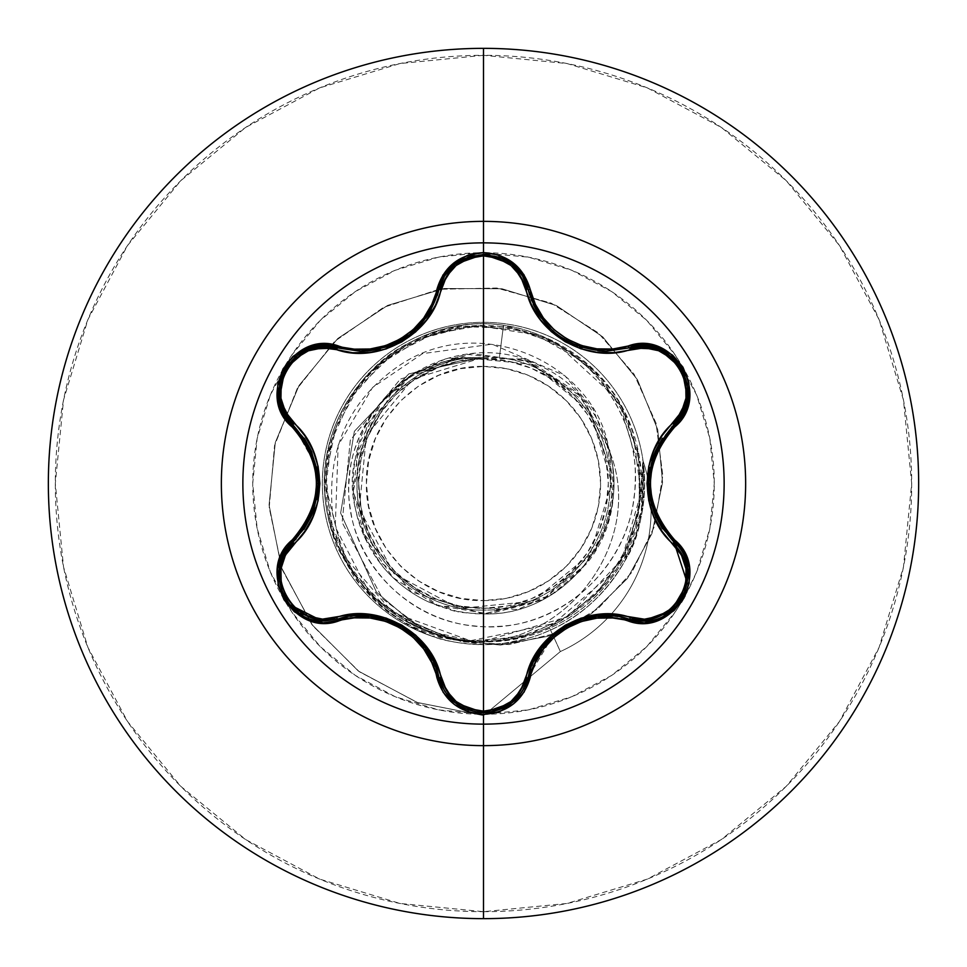<?xml version="1.0" encoding="UTF-8"?>
<svg xmlns="http://www.w3.org/2000/svg" width="967" height="967" viewBox="0 0 967 967"><rect width="100%" height="100%" fill="white"/><g stroke="black" fill="none" stroke-linecap="round" stroke-linejoin="round"><path stroke-width="0.73" stroke-dasharray="4.83 3.63" d="M483.5 242.862A240.638 240.638 0 0 0 242.862 483.5A240.638 240.638 0 0 0 483.5 724.138A240.638 240.638 0 0 1 242.862 483.5A240.638 240.638 0 0 1 483.5 242.862A240.638 240.638 0 0 1 724.138 483.5A240.638 240.638 0 0 1 483.5 724.138A240.638 240.638 0 0 0 724.138 483.5A240.638 240.638 0 0 0 483.5 242.862M289.23 362.83L311.664 347.927L337.858 347.963L361.223 351.347M556.291 333.82L541.302 318.179M579.874 346.778L558.116 335.223L576.368 345.473M605.173 351.214L582.412 347.612M582.364 347.6L597.715 350.767M556.013 333.591L557.584 334.824M577.722 346.005L579.777 346.754M541.242 318.095L552.169 330.303M528.139 289.556L533.216 304.327M684.128 593.859L684.962 591.852M491.079 712.063L483.548 712.679L493.255 711.639M483.5 600.592A117.092 117.092 0 0 0 600.592 483.5A117.092 117.092 0 0 0 483.5 366.408L483.5 600.592L483.5 366.408C420.935 364.801 364.801 420.935 366.408 483.5C364.801 546.065 420.935 602.199 483.5 600.592L460.655 598.343L438.692 591.683L418.445 580.853L400.701 566.299L386.147 548.555L375.317 528.308L368.657 506.345L366.408 483.5L368.657 460.655L375.317 438.692L386.147 418.445L400.701 400.701L418.445 386.147L438.692 375.317L460.655 368.657L483.5 366.408L506.345 368.657L528.308 375.317L548.555 386.147L566.299 400.701L580.853 418.445L591.683 438.692L598.343 460.655L600.592 483.5L598.343 506.345L591.683 528.308L580.853 548.555L566.299 566.299L548.555 580.853L528.308 591.683L506.345 598.343L483.5 600.592M483.5 357.548L499.395 357.693C563.93 364.366 615.556 426.882 609.935 491.454C607.336 556.218 548.229 611.615 483.5 610.056L483.5 608.316A124.816 124.816 0 0 0 608.316 483.5A124.816 124.816 0 0 0 483.5 358.684L483.5 357.548L482.726 357.597L412.788 378.979L366.384 435.718L359.277 508.847L394.065 573.757L459.18 608.521L532.805 601.244L590.124 554.212L611.736 483.113L590.172 411.809L532.527 364.378L458.068 356.92L391.865 392.143L356.279 458.346L363.459 533.337L411.168 591.84L483.5 614.057L542.729 599.854L595.962 549.812L612.256 505.1L609.814 450.489L580.551 396.168L522.796 358.999L447.165 358.104L410.141 375.498L379.233 404.931L358.914 444.469L353.124 490.354L364.414 537.023L393.11 577.71L436.637 605.354L489.266 613.936L542.56 599.939L586.449 563.797C637.168 503.045 614.444 400.737 542.777 367.17C470.409 326.943 369.902 374.966 355.747 456.557C348.047 497.401 357.101 534.11 382.896 566.71C395.6 581.989 410.987 593.798 429.022 602.151L456.859 611.313C457.669 612.304 467.436 613.187 486.159 613.96C569.962 614.492 632.539 525.492 609.065 450.271C644.578 533.627 576.259 635.549 485.398 641.846C452.979 642.777 423.062 634.473 395.648 616.91L377.033 602.671L360.884 585.929L336.709 546.319C312.8 482.545 323.316 424.972 368.258 373.588C370.156 374.084 391.925 339.26 458.624 326.447C514.42 311.858 633.76 352.435 641.786 477.541C641.085 545.884 610.419 595.672 549.788 626.894C520.742 640.009 490.487 644.167 459.011 639.344L442.016 635.694L429.529 631.729L408.787 622.434L376.32 599.238C355.058 580.478 304.907 519.376 335.73 428.296C339.937 420.294 364.172 336.19 478.641 325.831L524.767 331.246L567.315 349.861L602.598 380.055L627.559 419.219L640.033 463.955L638.933 510.395L624.368 554.49L597.594 592.445L560.92 620.947L517.538 637.531L471.219 640.77L425.951 630.375L385.676 607.252L353.874 573.407L333.313 531.753L325.77 485.93L331.899 439.888L351.166 397.63L381.905 362.818L421.455 338.462L466.372 326.689L512.776 328.49L556.654 343.744L594.185 371.098L622.119 408.207L638.039 451.831L640.565 498.21L629.469 543.309L605.729 583.222L571.388 614.492L529.445 634.412L483.5 641.242C399.238 643.732 323.026 568.27 324.9 483.5C321.733 391.393 411.821 311.144 503.493 325.238L499.395 357.693L483.5 357.548L483.5 358.684A124.816 124.816 0 0 0 358.684 483.5A124.816 124.816 0 0 0 483.5 608.316L483.5 610.056C546.802 611.507 605.016 558.636 609.621 495.418C617.514 429.638 565.381 364.438 499.395 357.693L503.493 325.238C586.353 336.721 646.331 419.763 633.941 497.727C625.371 576.525 548.47 635.476 474.543 625.927C399.903 620.004 342.294 549.087 349.256 479.281C352.786 412.546 411.495 357.983 474.072 357.548C411.507 360.812 357.79 416.813 357.137 479.523C353.064 548.446 414.408 611.869 483.5 610.056C417.599 611.615 357.959 554.067 357.149 488.214C353.136 422.482 408.364 360.812 474.072 357.548L482.726 357.597L412.788 378.979L366.384 435.718L359.277 508.847L394.065 573.757L459.18 608.521L532.805 601.244L590.124 554.212L611.736 483.113L590.172 411.809L532.527 364.378L458.068 356.92L391.865 392.143L356.279 458.346L363.459 533.337L411.168 591.84L483.5 614.057L483.5 715.58L417.164 702.441L358.358 671.038L311.918 624.585L281.433 567.496L269.068 504.955L275.305 442.487L299.069 385.434L337.785 338.51L387.658 305.403L444.083 288.504L502.006 288.758L556.436 305.56L602.804 336.927L637.434 379.668L657.765 429.747L662.54 482.606L651.927 533.627L627.39 578.484L591.55 613.586L547.89 636.274L500.483 645.086L453.511 639.816L411.011 621.467L376.453 592.155L340.638 513.114L354.369 431.318L408.787 373.903L482.255 357.488L408.787 373.903L354.369 431.318L340.638 513.114L376.453 592.155L411.011 621.467L453.511 639.816L500.483 645.086L547.89 636.274L591.55 613.586L627.39 578.484L651.927 533.627L662.54 482.606L657.765 429.747L637.434 379.668L602.804 336.927L556.436 305.56L502.006 288.758L444.083 288.504L387.658 305.403L337.785 338.51L299.069 385.434L275.305 442.487L269.068 504.955L281.433 567.496L311.918 624.585L358.358 671.038L417.164 702.441L483.5 715.58L417.696 702.622L359.265 671.702L312.909 625.903L282.183 569.539L269.213 507.627L274.555 445.557L297.22 388.565L334.775 341.266L383.585 307.361L439.199 289.278L496.712 288.021L551.226 303.154L598.235 332.866L634.05 374.169L656.037 423.171L662.818 475.486L654.357 526.604L631.922 572.234L597.908 608.739L555.626 633.397L508.956 644.566L461.996 641.822L418.735 625.951L382.666 598.839L342.137 522.458L350.32 440.166L400.326 379.1L472.186 357.101L400.326 379.1L350.32 440.166L342.137 522.458L382.666 598.839L418.735 625.951L461.996 641.822L508.956 644.566L555.626 633.397L597.908 608.739L631.922 572.234L654.357 526.604L662.818 475.486L656.037 423.171L634.05 374.169L598.235 332.866L551.226 303.154L496.712 288.021L439.199 289.278L383.585 307.361L334.775 341.266L297.22 388.565L274.555 445.557L269.213 507.627L282.183 569.539L312.909 625.903L359.265 671.702L417.696 702.622L483.5 715.58L483.5 641.242C387.646 644.82 306.213 546.633 327.849 452.544C341.472 372.96 423.171 313.501 503.493 325.238C580.913 336.202 639.513 409.561 635.126 483.5C633.905 559.337 569.08 623.848 497.57 626.398C425.963 632.14 359.41 576.9 350.55 509.947C336.226 432.382 400.979 357.282 474.072 357.548L483.5 357.548M483.5 918.65A435.15 435.15 0 0 0 918.65 483.5A435.15 435.15 0 0 0 483.5 48.35A435.15 435.15 0 0 1 918.65 483.5A435.15 435.15 0 0 1 483.5 918.65A435.15 435.15 0 0 1 48.35 483.5A435.15 435.15 0 0 1 483.5 48.35A435.15 435.15 0 0 0 48.35 483.5A435.15 435.15 0 0 0 483.5 918.65M483.5 911.688A428.188 428.188 0 0 0 911.688 483.5A428.188 428.188 0 0 0 483.5 55.312L399.963 63.544L319.642 87.9L245.606 127.475L180.72 180.72L127.475 245.606L87.9 319.642L63.544 399.963L55.312 483.5L63.544 567.037L87.9 647.358L127.475 721.394L180.72 786.28L245.606 839.525L319.642 879.1L399.963 903.456L483.5 911.688L567.037 903.456L647.358 879.1L721.394 839.525L786.28 786.28L839.525 721.394L879.1 647.358L903.456 567.037L911.688 483.5L903.456 399.963L879.1 319.642L839.525 245.606L786.28 180.72L721.394 127.475L647.358 87.9L567.037 63.544L483.5 55.312A428.188 428.188 0 0 0 55.312 483.5A428.188 428.188 0 0 0 483.5 911.688M681.457 602.139L675.389 611.712L646.681 646.681L611.712 675.389L571.811 696.711L528.526 709.851L483.5 714.275L483.5 644.651A161.151 161.151 0 0 1 322.349 483.5A161.151 161.151 0 0 1 483.5 322.349L483.5 252.725A230.775 230.775 0 0 0 252.725 483.5A230.775 230.775 0 0 0 483.5 714.275A230.775 230.775 0 0 0 714.275 483.5A230.775 230.775 0 0 0 483.5 252.725L483.5 322.349A161.151 161.151 0 0 1 644.651 483.5A161.151 161.151 0 0 1 483.5 644.651C506.877 644.602 529.215 639.731 550.537 630.049C581.203 616.438 605.983 593.363 624.887 560.836C639.936 538.232 646.004 504.955 643.079 461.005A161.151 161.151 0 0 0 324.513 457.173A161.151 161.151 0 0 0 431.548 636.056L483.5 644.651A161.151 161.151 0 0 1 322.349 483.5A161.151 161.151 0 0 1 483.5 322.349A161.151 161.151 0 0 1 643.079 461.005L642.668 459.796C645.255 503.964 639.03 537.12 623.993 559.277C604.919 591.719 580.152 614.686 549.667 628.163C529.203 637.446 507.784 642.003 485.398 641.846C576.259 635.549 644.578 533.627 609.065 450.271L592.723 408.388L564.728 375.595L492.082 344.167L422.482 353.644L372.597 387.441L338.16 445.34L335.259 526.967L369.636 593.351C386.498 612.534 407.131 626.773 431.548 636.056A161.151 161.151 0 0 1 483.5 322.349A161.151 161.151 0 0 1 644.651 483.5A161.151 161.151 0 0 1 483.5 644.651L483.5 714.275L438.474 709.851L395.189 696.711L355.288 675.389L320.319 646.681L291.611 611.712L270.289 571.811L257.149 528.526L252.725 483.5L257.149 438.474L270.289 395.189L291.611 355.288L320.319 320.319L355.288 291.611L395.189 270.289L438.474 257.149L479.765 252.75M479.789 252.75L528.526 257.149L571.811 270.289L611.712 291.611L646.681 320.319L675.389 355.288L696.711 395.189L709.851 438.474L714.275 483.5L709.851 528.526L696.711 571.811L685.168 595.708M560.364 651.553L550.537 630.049C531.161 638.329 534.328 636.129 527.74 638.462L502.961 643.478L483.5 644.651C460.981 643.841 443.66 640.976 431.548 636.056C359.108 603.892 343.297 561.73 332.443 511.93C326.967 449.244 348.845 400.725 398.09 366.372C479.112 309.911 596.071 363.459 609.065 450.271C632.889 529.082 566.396 615.157 486.159 613.96L474.313 613.694L456.859 611.313C456.412 612.087 447.141 609.029 429.022 602.151C410.975 593.798 395.6 581.989 382.896 566.71C355.493 527.051 346.44 490.342 355.747 456.557L381.663 401.813L414.928 372.404L465.369 354.212L527.789 360.691L586.038 402.683L613.96 478.484L608.11 522.458L586.449 563.797L555.469 592.433L517.78 609.476L438.583 606.091L377.879 560.256L353.197 491.732L367.484 423.606L411.906 374.314L471.473 353.487L530.738 361.767L577.77 393.158L606.007 438.329L613.997 487.658L604.206 533.276L581.252 570.059L550.441 595.599L483.5 614.057L483.5 715.58L560.364 651.553L483.5 715.58L560.364 651.553L483.5 715.58L483.5 641.242L567.81 616.837L621.66 559.639L640.964 493.122L633.192 433.712C609.778 357.645 523.087 309.67 446.21 330.231C376.223 345.956 323.329 414.396 325.77 486.087L342.608 554.466L392.638 612.462L470.397 640.722L557.415 622.881L595.346 594.765L623.993 555.263L639.453 507.349L638.74 455.433L620.451 405.185L585.204 362.903L536.105 334.775L478.641 325.831L432.938 334.074L391.623 355.276L358.261 387.586L335.767 428.212L326.06 473.625L330.013 519.895L347.262 563.012L376.32 599.238L414.686 625.444L436.298 634.026L459.011 639.344C490.414 644.179 520.669 640.021 549.788 626.894L616.076 569.768L635.778 526.689L641.786 477.541L618.59 400.411L553.68 341.049L508.654 326.592L459.47 326.314L410.806 341.943L368.258 373.588C323.341 424.876 312.825 482.448 336.709 546.319L355.155 578.629C370.252 597.401 383.754 610.165 395.648 616.91C423.111 634.485 453.015 642.801 485.398 641.846L502.659 641.024L527.136 636.371C533.651 634.098 530.532 636.31 549.667 628.163L560.364 651.553A155.349 155.349 0 0 0 643.079 461.005L642.052 512.377L624.887 560.836C606.273 593.146 581.481 616.221 550.537 630.049L560.364 651.553A155.349 155.349 0 0 0 642.668 459.796L643.079 461.005A155.349 155.349 0 0 1 560.364 651.553L549.667 628.163C580.442 614.456 605.221 591.49 623.993 559.277L641.339 511.023L642.668 459.796A155.349 155.349 0 0 1 560.364 651.553M483.5 358.684L459.144 361.078L435.73 368.185L414.154 379.717L395.237 395.237L379.717 414.154L368.185 435.73L361.078 459.144L358.684 483.5L361.078 507.856L368.185 531.27L379.717 552.846L395.237 571.763L414.154 587.283L435.73 598.815L459.144 605.922L483.5 608.316L507.856 605.922L531.27 598.815L552.846 587.283L571.763 571.763L587.283 552.846L598.815 531.27L605.922 507.856L608.316 483.5L605.922 459.144L598.815 435.73L587.283 414.154L571.763 395.237L552.846 379.717L531.27 368.185L507.856 361.078L483.5 358.684M323.872 620.959L321.975 620.887M289.604 604.617L285.108 598.235M281.699 591.018L279.705 583.923M279.62 583.439L279.451 567.81M282.05 558.31L284.153 553.753M438.208 674.531L430.097 655.312M430.001 655.155L425.843 648.797M419.158 640.746L414.65 636.334M414.311 636.032L389.846 621.068M389.628 620.983L386.268 619.774M368.923 616.064L355.771 615.822M355.687 615.822L337.882 619.025M552.677 636.226L528.139 677.444L524.078 688.25M522.494 691.006L521.709 692.239M475.679 712.002L454.72 702.477M447.201 694.765L444.494 690.825M612.848 616.052L628.876 619.061M625.141 618.046L613.114 616.076M597.666 616.233L597.05 616.305M589.157 617.611L571.57 623.63M571.279 623.763L565.622 626.785M563.096 628.332L559.204 630.98M662.008 528.03L674.023 542.173M671.582 427.209L658.998 443.841M658.902 444.01L655.481 450.779M651.843 460.594L650.283 466.71M650.187 467.158L649.461 495.829M649.498 496.059L655.191 515.544M655.59 516.438L661.948 527.958M629.324 347.806L641.157 345.956M643.43 345.968L645.424 346.053M677.516 362.504L682.134 369.189M685.132 375.583L686.993 401.776L674.688 424.175M529.529 294.645L531.173 299.419M531.705 300.785L533.47 304.871M548.132 326.375L552.338 330.472M554.079 331.995L558.841 335.754M568.125 341.617L573.032 344.047M599.588 350.948L604.895 351.214M483.258 254.321L473.129 255.518M522.18 275.486L522.567 276.091M363.519 351.299L367.569 351.069M380.212 348.978L370.023 350.828M387.537 346.79L395.539 343.478M398.924 341.75L402.864 339.477M405.403 337.858L408.545 335.658M426.604 317.128L437.289 295.564M438.414 291.72L431.209 309.718M337.858 347.963L360.884 351.347M316.644 467.049L293.219 425.19L285.555 415.725M281.699 375.97L285.192 368.632M296.168 538.873L303.88 529.457M314.529 507.953L318.107 489.701M318.131 489.387L318.348 482.98M318.276 480.019L317.925 475.317M284.649 597.425L289.218 604.145M279.342 581.783L281.893 591.538M354.913 615.882L337.858 619.037M404.726 628.695L397.437 624.464M386.292 619.787L369.902 616.16M425.54 648.386L414.081 635.839M438.945 677.396L433.131 661.005M454.792 702.538L458.66 705.33M468.512 710.141L477.239 712.244M533.905 661.21L528.139 677.444M569.841 624.489L562.407 628.78M553.003 635.935L541.689 648.301M597.352 616.269L580.756 619.92M662.443 528.671L673.697 541.858M648.627 479.124L648.615 487.549M655.275 451.251L650.126 467.448M673.697 425.142L662.407 438.365M682.025 369.007L675.715 360.461M673.056 357.838L672.162 357.041M687.525 398.996L688.008 394.488M687.271 383.15L684.467 373.915M682.654 413.441L682.968 412.836M469.43 256.545L468.427 256.884M512.256 264.426L508.787 261.888M498.634 256.871L489.109 254.659M415.061 330.291L425.831 318.216M387.271 346.875L388.722 346.367M392.711 344.76L403.855 338.861M404.653 338.353L408.014 336.045M408.449 335.73L410.528 334.147M284.987 368.971L280.841 378.556M279.898 382.17L279.656 383.343M308.304 349.063L304.158 350.9M294.705 357.21L288.118 364.245M323.244 346.065L322.567 346.089M304.424 438.329L293.219 425.19M318.24 487.779L318.228 479.197M316.729 467.472L311.688 451.492M311.688 515.496L316.729 499.516M293.219 541.81L304.025 529.239"/><path stroke-width="1.45" d="M522.434 691.115L528.139 677.444L530.267 677.396C538.401 635.524 587.634 607.058 628.042 620.947C673.576 638.184 712.474 570.856 674.712 540.009C642.426 502.369 642.426 464.692 674.712 426.991C712.437 396.216 673.661 328.828 628.042 346.053C587.706 359.942 538.438 331.536 530.267 289.604C523.437 266.662 507.856 254.333 483.5 252.605L483.5 242.862A240.638 240.638 0 0 1 724.138 483.5A240.638 240.638 0 0 1 483.5 724.138A240.638 240.638 0 0 1 242.862 483.5A240.638 240.638 0 0 1 483.5 242.862L483.5 252.605L467.581 255.336L453.523 263.169L442.922 275.075L431.753 304.4L423.739 317.986L413.102 329.699L400.157 339.103L385.567 345.618L370.059 348.99L354.273 349.135L322.797 344.167L306.732 347.745L292.977 356.412L283.041 368.935L277.795 383.839L277.674 399.564L282.678 414.541L302.417 438.813L310.153 452.532L314.964 467.581L316.632 483.476L314.988 499.347L310.165 514.444L302.417 528.175L282.412 552.967L277.493 568.669L278.133 584.914L284.02 599.77L294.319 611.748L307.881 619.702L323.365 622.857L354.273 617.865L370.047 618.01L385.507 621.358L400.12 627.885L413.054 637.253L423.727 649.002L431.753 662.588L443.188 692.348L454.321 704.459L468.705 712.038L483.5 714.395L483.5 724.138A240.638 240.638 0 0 1 242.862 483.5A240.638 240.638 0 0 1 483.5 242.862L483.5 221.358A262.142 262.142 0 0 1 745.642 483.5A262.142 262.142 0 0 1 483.5 745.642L483.5 918.65A435.15 435.15 0 0 0 918.65 483.5A435.15 435.15 0 0 0 483.5 48.35L483.5 221.358A262.142 262.142 0 0 0 221.358 483.5A262.142 262.142 0 0 0 483.5 745.642L483.5 724.138L483.5 745.642A262.142 262.142 0 0 0 745.642 483.5A262.142 262.142 0 0 0 483.5 221.358L483.5 242.862A240.638 240.638 0 0 1 724.138 483.5A240.638 240.638 0 0 1 483.5 724.138L483.5 714.395C507.856 712.679 523.437 700.338 530.267 677.396L528.139 677.444L512.172 702.646L483.548 712.679L475.679 712.002M284.153 553.753L293.219 541.81A2.321 0.725 -133.4 0 0 294.053 543.732C259.833 571.279 295.745 633.264 336.601 617.345C378.967 602.405 432.878 633.699 441.037 677.637C447.032 698.21 461.186 709.379 483.5 711.156C505.826 709.44 520.016 698.271 526.06 677.686C534.34 633.59 588.299 602.61 630.387 617.442C671.352 633.3 707.082 571.219 672.863 543.792C638.74 514.577 638.885 452.23 672.863 423.208C707.107 395.696 671.267 333.675 630.387 349.558C588.057 364.426 534.243 333.192 526.06 289.314C520.016 268.729 505.838 257.573 483.5 255.844L498.09 258.334L510.927 265.466L520.548 276.236L531.451 304.823L539.985 319.195L551.347 331.681L565.248 341.762L580.901 348.785L597.461 352.423L614.19 352.641L644.469 347.782L658.587 350.719L671.158 358.237L680.623 369.624L685.748 383.512L685.978 398.186L681.445 411.906L662.105 435.633L653.91 450.223L648.772 466.324L646.983 483.427L648.736 500.519L653.873 516.692L662.069 531.306L681.445 555.094L685.978 568.777L685.76 583.427L680.659 597.316L671.207 608.714L658.624 616.269L644.469 619.206L614.263 614.359L597.546 614.565L581.058 618.167L565.381 625.166L551.468 635.21L540.033 647.733L531.475 662.117L520.536 690.764L510.927 701.534L498.102 708.666L483.5 711.156L483.5 255.844C461.199 257.609 447.044 268.778 441.037 289.363A2.321 0.725 13.3 0 0 438.945 289.592L428.719 313.949L410.866 333.869L387.271 346.875L360.884 351.347L337.858 347.963A2.321 0.725 -73.3 0 0 336.601 349.655L352.75 352.75L369.479 352.556L385.99 348.966L401.692 341.955L415.617 331.899L427.063 319.352L435.621 304.956L446.524 276.284L456.122 265.514L468.91 258.37L483.5 255.844L483.5 711.156L468.922 708.642L456.122 701.498L446.524 690.704L435.646 662.105L427.112 647.709L415.737 635.21L401.825 625.117L386.147 618.094L369.563 614.444L352.822 614.238L322.531 619.122L308.413 616.209L295.829 608.702L286.353 597.34L281.204 583.452L280.962 568.777L285.483 555.046L304.786 531.318L312.97 516.729L318.095 500.652L319.872 483.573L318.131 466.505L313.006 450.344L304.823 435.742L285.483 411.954L280.962 398.259L281.192 383.609L286.317 369.732L295.781 358.334L308.376 350.803L322.519 347.878L336.601 349.655A2.321 0.725 106.7 0 1 337.846 347.963L323.244 346.065M541.302 318.179L538.401 313.9L528.139 289.556L529.529 294.645M557.584 334.824L556.291 333.82M582.412 347.612L579.874 346.778M579.777 346.754L582.364 347.6M597.715 350.767L606.188 351.226L629.142 347.866A2.321 0.725 -106.6 0 1 630.387 349.558A2.321 0.725 73.4 0 0 629.142 347.866L658.974 349.111L681.977 368.91L687.561 398.73L673.697 425.142L671.582 427.209M576.368 345.473L577.722 346.005M538.341 313.816L541.242 318.095M552.169 330.303L556.013 333.591M533.216 304.327L538.22 313.61M686.884 564.788L673.697 541.858L686.933 564.97L684.914 591.973L667.931 613.187L642.257 621.056L667.919 613.187L684.128 593.859M684.962 591.852L686.921 564.921M512.268 702.574L522.144 691.574M493.255 711.639L512.123 702.683M337.882 619.025L337.87 619.037A2.321 0.725 73.3 0 1 336.601 617.345A2.321 0.725 -106.7 0 0 337.858 619.037L323.872 620.959M483.5 48.35A435.15 435.15 0 0 1 918.65 483.5A435.15 435.15 0 0 1 483.5 918.65A435.15 435.15 0 0 1 48.35 483.5A435.15 435.15 0 0 1 483.5 48.35A435.15 435.15 0 0 0 48.35 483.5A435.15 435.15 0 0 0 483.5 918.65L483.5 745.642A262.142 262.142 0 0 1 221.358 483.5A262.142 262.142 0 0 1 483.5 221.358L483.5 48.35M685.168 595.708L681.457 602.139M321.975 620.887L289.604 604.617M285.108 598.235L281.699 591.018M279.451 567.81L282.05 558.31M444.494 690.825L438.945 677.396A2.321 0.725 166.7 0 0 441.037 677.637A2.321 0.725 -13.3 0 1 438.945 677.408L438.208 674.531M425.843 648.797L419.158 640.746M385.906 619.654L369.962 616.172L400.979 626.386L425.359 648.144L444.639 691.079M369.587 616.124L368.923 616.064M526.06 677.686A2.321 0.725 -166.6 0 0 528.139 677.444A2.321 0.725 13.4 0 1 526.06 677.686M524.078 688.25L522.494 691.006M521.709 692.239L512.486 702.393M512.172 702.646L491.079 712.063M454.72 702.477L447.201 694.765M630.387 617.442A2.321 0.725 -73.4 0 1 629.142 619.134A2.321 0.725 106.6 0 0 630.387 617.442M628.876 619.061L625.141 618.046M613.114 616.076L597.666 616.233M687.356 583.379L671.424 610.576L642.257 621.056L629.142 619.134C587.501 604.883 536.576 634.328 528.139 677.444L541.725 648.253L566.058 626.531L597.05 616.305L589.157 617.611M565.622 626.785L563.096 628.332M559.204 630.98L552.677 636.226M672.863 543.792A2.321 0.725 133.3 0 0 673.697 541.858A2.321 0.725 -46.7 0 1 672.863 543.792M674.023 542.173L687.392 583.222M672.863 423.208A2.321 0.725 -133.3 0 1 673.697 425.129A2.321 0.725 46.7 0 0 672.863 423.208M655.481 450.779L651.843 460.594M648.615 487.549L650.211 499.903M650.211 499.939L655.167 515.496L648.506 483.524L655.155 451.529L682.654 413.441M655.312 515.834L655.59 516.438M641.157 345.956L643.43 345.968M645.424 346.053L658.624 348.966M658.878 349.075L677.516 362.504M682.134 369.189L685.132 375.583M674.688 424.175L673.697 425.142C640.48 464.075 640.48 502.985 673.697 541.858L655.167 515.496M526.06 289.314A2.321 0.725 166.6 0 1 528.139 289.556A2.321 0.725 -13.4 0 0 526.06 289.314M531.173 299.419L531.705 300.785M533.47 304.871L548.132 326.375M552.338 330.472L554.079 331.995M558.841 335.754L568.125 341.617M573.032 344.047L599.588 350.948M522.567 276.091L528.139 289.556L530.267 289.604L523.884 274.616L512.752 262.516L498.356 254.95L483.5 252.605C459.18 254.369 443.611 266.723 436.83 289.653L438.945 289.604L444.651 275.921L438.945 289.604A2.321 0.725 -166.7 0 1 441.037 289.363C432.793 333.518 378.726 364.559 336.601 349.655C295.66 333.748 259.857 395.805 294.053 423.268A2.321 0.725 -46.6 0 0 293.219 425.19A2.321 0.725 133.4 0 1 294.053 423.268C328.091 452.483 327.946 514.71 294.053 543.732A2.321 0.725 46.6 0 1 293.219 541.81L296.168 538.873M444.735 275.776L454.611 264.607M284.25 413.441L293.219 425.19L279.378 398.73L285.023 368.91L308.05 349.16L337.858 347.963L360.884 351.347C401.39 348.507 427.402 327.934 438.945 289.604L454.913 264.366L483.258 254.321M489.109 254.659L483.524 254.321L512.172 264.354L528.139 289.556L522.47 275.946M512.437 264.571L522.18 275.486M361.344 351.347L363.519 351.299M367.569 351.069L380.212 348.978M395.539 343.478L398.924 341.75M402.864 339.477L405.403 337.858M408.545 335.658L426.604 317.128M437.289 295.564L438.414 291.72M285.555 415.725L279.439 399.105L283.984 412.933M279.39 398.827L281.699 375.97M285.192 368.632L289.23 362.83M303.88 529.457L311.459 516.015M643.792 345.981L629.142 347.866L628.042 346.053L612.74 349.014L596.99 348.857L581.554 345.509L566.952 338.994L554.031 329.638L543.369 317.913L535.343 304.339L530.267 289.604L528.139 289.556C520.633 243.793 446.452 243.781 438.945 289.604L436.83 289.653C428.732 331.584 379.39 360.111 338.958 346.162C293.448 328.865 254.466 396.156 292.203 427.051L293.219 425.19L311.712 451.541L318.348 483.476L311.712 515.435L314.529 507.953M318.348 482.98L318.276 480.019M317.925 475.317L316.644 467.049M299.069 613.126L324.694 620.959L299.008 613.09L282.026 591.877L280.019 564.897L293.219 541.81L280.043 564.764L279.342 581.783M281.893 591.538L284.649 597.425M289.218 604.145L299.033 613.102M311.712 515.435L293.219 541.81L292.203 539.949C254.502 570.772 293.364 638.123 338.958 620.838L337.858 619.037L369.962 616.172M369.902 616.16L354.913 615.882M397.437 624.464L386.292 619.787M414.081 635.839L404.726 628.695M433.131 661.005L425.54 648.386M458.66 705.33L468.512 710.141M477.239 712.244L483.548 712.679L454.901 702.622L438.945 677.396C430.52 634.159 379.451 604.713 337.858 619.037L324.694 620.959C284.781 623.425 262.819 566.843 293.219 541.81C326.35 502.9 326.35 464.027 293.219 425.19C257.319 395.733 294.488 331.548 337.858 347.963L338.958 346.162L337.858 347.963M445.013 691.659L454.2 702.054M597.05 616.305L642.257 621.056L629.142 619.134L628.042 620.947L629.142 619.134L642.257 621.056C682.122 623.546 704.181 566.94 673.697 541.858L674.712 540.009L673.697 541.858M541.689 648.301L533.905 661.21M562.407 628.78L553.003 635.935M580.756 619.92L569.841 624.489M612.848 616.052L597.352 616.269M655.191 515.544L662.443 528.671M650.126 467.448L648.627 479.124M662.407 438.365L655.275 451.251M658.6 348.966L644.373 345.993M675.715 360.461L673.056 357.838M672.162 357.041L658.805 349.039M688.008 394.488L687.271 383.15M684.467 373.915L682.025 369.007M682.968 412.836L687.525 398.996M337.858 619.037L338.958 620.838C379.33 606.889 428.695 635.355 436.83 677.347C443.611 700.277 459.18 712.631 483.5 714.395L499.443 711.688L513.513 703.879L524.15 691.973L535.343 662.673L543.357 649.099L553.982 637.41L566.916 628.03L581.481 621.515L596.965 618.143L612.74 617.973L644.203 622.917L660.256 619.315L674.011 610.636L683.935 598.114L689.157 583.21L689.266 567.484L684.261 552.508L664.474 528.236L656.714 514.504L651.891 499.431L650.235 483.524L651.879 467.629L656.714 452.52L664.474 438.764L684.515 413.985L689.447 398.295L688.818 382.038L682.944 367.17L672.657 355.191L659.107 347.226L643.635 344.059L628.042 346.053L629.142 347.866L606.188 351.226L629.142 347.866C672.597 331.5 709.597 395.793 673.697 425.142L674.712 426.991L673.697 425.142M454.49 264.704L444.929 275.474M473.129 255.518L469.43 256.545M468.427 256.884L454.768 264.487M508.787 261.888L498.634 256.871M522.12 275.39L512.848 264.91M454.913 264.366L483.548 254.321L512.172 264.354M428.865 313.719L431.209 309.718M410.987 333.784L415.061 330.291M425.831 318.216L428.756 313.876M388.722 346.367L392.711 344.76M403.855 338.861L404.653 338.353M360.884 351.347L370.023 350.828M280.841 378.556L279.898 382.17M279.656 383.343L279.403 398.912M304.158 350.9L294.705 357.21M288.118 364.245L284.987 368.971M322.567 346.089L308.304 349.063M311.688 451.492L304.424 438.329M318.228 479.197L316.729 467.472M316.729 499.516L318.24 487.779M304.025 529.239L311.592 515.713M436.83 677.347L438.945 677.396L436.83 677.347M528.139 677.444C521.624 699.274 506.768 711.023 483.548 712.679C460.316 711.011 445.449 699.25 438.945 677.396M528.139 289.556C539.755 327.873 565.768 348.422 606.188 351.226L629.142 347.866M293.219 425.19L292.203 427.051C324.404 464.656 324.404 502.284 292.203 539.949L293.219 541.81"/></g></svg>
